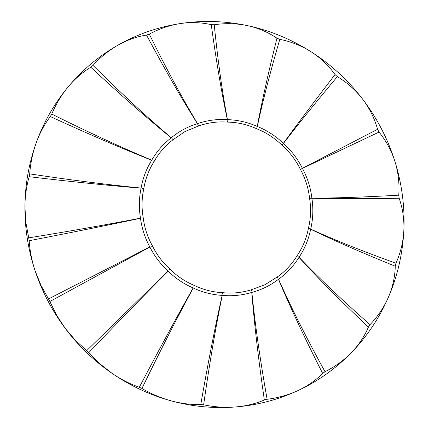 <?xml version="1.0" encoding="UTF-8"?>
<svg xmlns="http://www.w3.org/2000/svg" width="429" height="429" viewBox="0 0 429 429"><rect width="100%" height="100%" fill="white"/><g stroke="black" fill="none" stroke-linecap="round" stroke-linejoin="round"><path stroke-width="0.64" d="M198.557 125.981L185.108 131.488L173.075 139.72C165.267 145.624 158.95 152.885 154.118 161.492C148.863 169.755 145.426 178.791 143.812 188.599C141.677 198.219 141.484 207.958 143.232 217.814C144.434 227.66 147.474 236.974 152.359 245.753C156.724 254.703 162.645 262.521 170.104 269.219C177.139 276.244 185.253 281.676 194.45 285.505C203.351 289.789 212.741 292.181 222.624 292.669C232.379 293.688 241.961 292.717 251.373 289.757L264.924 284.765L277.273 276.957C285.306 271.332 291.929 264.226 297.141 255.641C302.729 247.442 306.488 238.326 308.419 228.303C310.81 218.549 311.202 208.58 309.588 198.402C308.472 188.175 305.394 178.48 300.359 169.316C295.822 160.044 289.672 151.973 281.901 145.109C274.528 137.923 266.082 132.459 256.558 128.705C247.292 124.507 237.623 122.303 227.563 122.099C217.578 121.375 207.909 122.667 198.557 125.981L197.453 123.643C181.596 98.536 164.629 69.015 146.536 35.065L149.297 34.111C166.179 68.495 182.261 98.321 197.549 123.584L197.565 123.611C207.196 120.324 217.122 118.999 227.349 119.627L227.343 119.605C221.654 92.927 216.286 61.277 211.24 24.668L214.232 24.759C225.386 23.064 236.427 23.343 247.345 25.595C269.9 30.438 291.13 39.152 311.036 51.737C330.898 64.425 348.091 80.218 362.612 99.115C377.048 118.088 387.837 138.91 394.98 161.594C402.011 184.304 404.965 207.352 403.839 230.738C402.6 254.102 397.452 276.287 388.39 297.292C379.236 318.232 366.87 336.722 351.292 352.751C335.655 368.699 317.862 381.311 297.924 390.604C277.96 399.796 257.089 405.26 235.312 406.987C213.535 408.628 192.101 406.569 171.01 400.815C149.952 394.986 130.368 385.88 112.259 373.493C94.198 361.052 78.55 346.042 65.315 328.475C52.14 310.864 42.074 291.64 35.103 270.79C28.207 249.919 24.812 228.534 24.92 206.628C25.102 184.717 28.856 163.476 36.175 142.905C43.581 122.351 54.252 103.657 68.19 86.814C82.202 70.013 98.788 56.129 117.948 45.158C137.167 34.266 157.893 27.075 180.121 23.584C202.381 20.195 224.791 20.865 247.345 25.595C258.135 27.944 268.002 32.137 276.957 38.186L279.788 39.35C269.964 73.123 262.484 102.156 257.352 126.453L257.346 126.475C267.069 130.427 275.745 136.052 283.365 143.34L283.376 143.324C297.034 124.485 314.253 101.56 335.044 74.549L337.333 76.657C315.519 102.729 297.565 124.978 283.467 143.404L283.456 143.42C291.345 150.541 297.656 158.832 302.391 168.297L377.579 129.306L379.016 132.084L302.45 168.404C307.491 177.804 310.639 187.714 311.883 198.15L311.904 198.15C335.548 198.128 364.5 197.136 398.756 195.174L399.152 198.246C364.725 198.836 335.65 198.847 311.926 198.273L311.899 198.273C313.465 208.746 313.057 219.026 310.687 229.107L310.709 229.118C333.966 239.741 362.382 251.121 395.951 263.267L395.265 266.227C362.012 252.767 333.821 240.438 310.682 229.236L310.66 229.225C308.569 239.452 304.703 248.804 299.051 257.282L299.067 257.298C318.345 277.552 341.999 300 370.039 324.635L368.388 327.102C341.098 301.383 317.969 278.148 299.002 257.4L298.986 257.379C293.554 266.087 286.749 273.37 278.566 279.231L278.577 279.258C290.857 306.95 306.338 337.768 325.026 371.718L322.651 373.396C305.024 338.728 290.299 307.368 278.48 279.327L278.469 279.3C270.42 285.451 261.551 289.816 251.866 292.406L251.871 292.439C255.089 324.528 260.172 360.14 267.122 399.276L264.334 400C258.617 360.569 254.424 324.721 251.759 292.471L251.753 292.439C242.095 295.334 232.261 296.316 222.249 295.388L222.243 295.42C215.481 328.453 209.277 364.913 203.625 404.81L200.767 404.536C207.668 364.779 214.79 328.405 222.125 295.409L222.131 295.383C212.039 294.739 202.408 292.278 193.232 287.993L193.216 288.025C176.721 318.533 159.631 352.011 141.94 388.459L139.328 387.248C158.151 351.34 176.083 318.248 193.109 287.972L193.125 287.945C183.778 283.901 175.456 278.324 168.163 271.214L168.141 271.235C143.243 296.128 116.801 323.262 88.814 352.627L86.728 350.627L168.077 271.133C160.537 264.184 154.478 256.151 149.887 247.045L49.85 301.523L48.509 298.959L149.834 246.938C144.959 237.891 141.843 228.335 140.487 218.27L140.455 218.275C106.108 225.52 69.01 233.001 29.177 240.712L28.722 237.859C68.763 231.392 106.001 224.823 140.439 218.157L140.471 218.152C138.819 208.038 139.023 198.048 141.077 188.181L141.044 188.175C106.698 185.323 69.412 181.505 29.188 176.71L29.692 173.879C69.702 179.912 106.826 184.636 141.066 188.063L141.098 188.063C142.884 178.046 146.412 168.774 151.684 160.253L151.657 160.242C120.651 147.914 86.873 133.355 50.322 116.554L51.743 114.06C87.682 131.96 121.005 147.319 151.716 160.14L151.743 160.151C156.805 151.394 163.293 143.951 171.203 137.816L171.182 137.795C146.568 117.728 119.771 94.214 90.798 67.251L93.007 65.401C121.021 93.19 147.109 117.299 171.273 137.72L171.294 137.741C179.091 131.312 187.811 126.609 197.453 123.643L197.549 123.584M48.509 298.959L41.002 285.414L35.103 270.79C31.81 260.784 29.837 250.756 29.177 240.712M86.728 350.627L75.493 340.395L65.315 328.475L56.719 315.406L49.85 301.523M28.722 237.859L25.842 222.404L24.92 206.628C25.021 196.128 26.448 186.159 29.188 176.71M139.328 387.248C130.051 384.046 121.032 379.461 112.259 373.493L99.903 363.803L88.814 352.627M29.692 173.879C30.491 163.202 32.652 152.874 36.175 142.905C39.741 133.07 44.455 124.287 50.322 116.554M200.767 404.536C191.13 404.804 181.215 403.566 171.01 400.815C160.913 398.01 151.222 393.892 141.94 388.459M51.743 114.06C55.974 104.07 61.454 94.986 68.19 86.814C74.914 78.786 82.454 72.265 90.798 67.251M264.334 400C255.502 403.786 245.828 406.113 235.312 406.987C224.86 407.764 214.302 407.035 203.625 404.81M93.007 65.401C100.327 57.277 108.639 50.531 117.948 45.158C127.188 39.956 136.717 36.588 146.536 35.065M322.651 373.396C315.782 380.341 307.539 386.079 297.924 390.604C288.342 395.002 278.072 397.892 267.122 399.276M149.297 34.111C159.089 28.813 169.364 25.306 180.121 23.584C190.776 21.992 201.153 22.351 211.24 24.668M368.388 327.102C364.484 336.427 358.783 344.975 351.292 352.751C343.779 360.387 335.022 366.709 325.026 371.718M214.232 24.759C217.943 61.342 222.356 92.959 227.461 119.611L227.467 119.632C237.784 119.959 247.705 122.222 257.234 126.432L257.239 126.405C261.829 101.877 268.398 72.469 276.957 38.186M395.265 266.227C395.012 276.769 392.723 287.13 388.39 297.292C383.987 307.325 377.869 316.436 370.039 324.635M279.788 39.35C290.969 41.559 301.389 45.689 311.036 51.737C320.527 57.835 328.528 65.439 335.044 74.549M399.152 198.246C402.772 208.607 404.332 219.439 403.839 230.738C403.222 241.929 400.595 252.772 395.951 263.267M337.333 76.657C347.131 82.524 355.555 90.01 362.612 99.115C369.503 108.215 374.49 118.281 377.579 129.306M379.016 132.084C386.159 140.814 391.484 150.649 394.98 161.594C398.321 172.474 399.581 183.671 398.756 195.174M143.232 217.814L141.849 217.996M142.444 188.326L143.812 188.599M152.917 160.8L154.118 161.492M152.359 245.753L151.11 246.369M172.174 138.69L173.075 139.72M170.104 269.219L169.123 270.206M194.45 285.505L193.838 286.76M197.453 123.643L198.059 124.737M227.526 120.79L227.563 122.099M222.624 292.669L222.447 294.053M256.982 127.51L256.558 128.705M251.373 289.757L251.646 291.114M282.727 144.182L281.901 145.109M277.273 276.957L277.965 278.126M301.469 168.785L300.359 169.316M297.141 255.641L298.16 256.488M310.821 198.214L311.899 198.273L310.821 198.214M310.832 198.278L309.588 198.402M308.419 228.303L309.636 228.721"/></g></svg>
